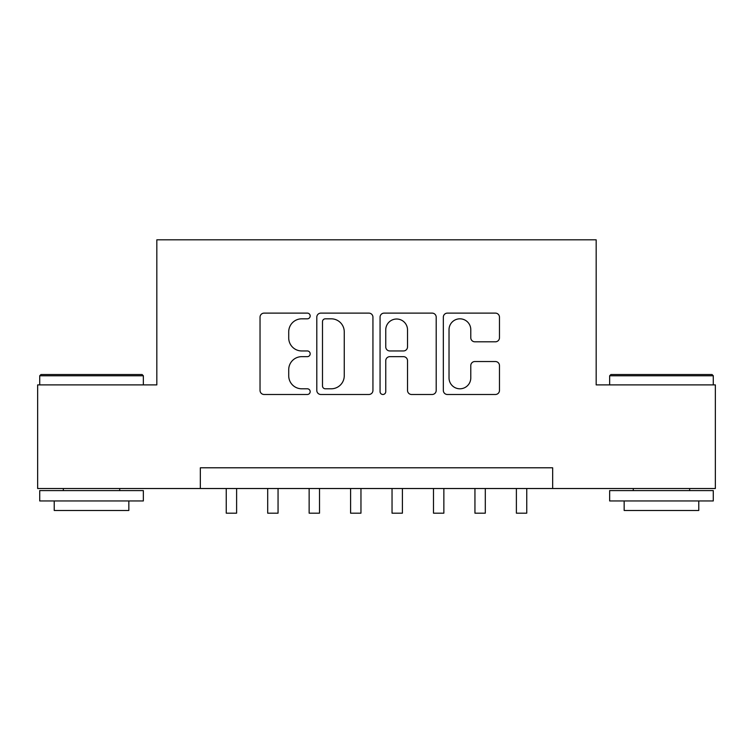 <?xml version="1.0" encoding="UTF-8"?>
<svg xmlns="http://www.w3.org/2000/svg" width="753" height="753" viewBox="0 0 753 753"><rect width="100%" height="100%" fill="white"/><g stroke="black" fill="none" stroke-linecap="round" stroke-linejoin="round"><path stroke-width="1.13" d="M310.18 315.968A2.852 2.852 0 0 0 307.337 313.116L264.105 313.116A4.066 4.066 0 0 0 260.039 317.192L260.039 390.421A4.066 4.066 0 0 0 264.105 394.487L307.337 394.487A2.852 2.852 0 0 0 310.18 391.645A2.852 2.852 0 0 0 307.337 388.793L301.737 388.793A13.017 13.017 0 0 1 288.719 375.775L288.719 369.676A13.017 13.017 0 0 1 301.737 356.658L307.337 356.658A2.852 2.852 0 0 0 310.18 353.806A2.852 2.852 0 0 0 307.337 350.954L301.737 350.954A13.017 13.017 0 0 1 288.719 337.937L288.719 331.838A13.017 13.017 0 0 1 301.737 318.82L307.337 318.82A2.852 2.852 0 0 0 310.18 315.968M495.399 341.806A4.066 4.066 0 0 0 499.474 337.739L499.474 317.192A4.066 4.066 0 0 0 495.399 313.116L447.395 313.116A4.066 4.066 0 0 0 443.329 317.192L443.329 390.421A4.066 4.066 0 0 0 447.395 394.487L495.399 394.487A4.066 4.066 0 0 0 499.474 390.421L499.474 365.61A4.066 4.066 0 0 0 495.399 361.534L474.861 361.534A4.066 4.066 0 0 0 470.785 365.61L470.785 377.912A10.881 10.881 0 0 1 459.904 388.793A10.881 10.881 0 0 1 449.023 377.912L449.023 329.701A10.881 10.881 0 0 1 459.904 318.82A10.881 10.881 0 0 1 470.785 329.701L470.785 337.739A4.066 4.066 0 0 0 474.861 341.806L495.399 341.806M200.336 488.518L37.65 488.518L37.65 384.896L156.822 384.896L156.822 239.821L596.178 239.821L596.178 384.896L715.35 384.896L715.35 488.518L552.664 488.518L552.664 467.792L200.336 467.792L200.336 488.518L552.664 488.518M372.942 317.192A4.066 4.066 0 0 0 368.876 313.116L320.863 313.116A4.066 4.066 0 0 0 316.797 317.192L316.797 390.421A4.066 4.066 0 0 0 320.863 394.487L368.876 394.487A4.066 4.066 0 0 0 372.942 390.421L372.942 317.192M384.124 313.116L432.137 313.116A4.066 4.066 0 0 1 436.203 317.192L436.203 390.421A4.066 4.066 0 0 1 432.137 394.487L411.59 394.487A4.066 4.066 0 0 1 407.524 390.421L407.524 360.725A4.066 4.066 0 0 0 403.457 356.658L389.828 356.658A4.066 4.066 0 0 0 385.752 360.725L385.752 391.645A2.852 2.852 0 0 1 382.91 394.487A2.852 2.852 0 0 1 380.058 391.645L380.058 317.192A4.066 4.066 0 0 1 384.124 313.116M325.334 318.82A2.852 2.852 0 0 0 322.491 321.663L322.491 385.95A2.852 2.852 0 0 0 325.334 388.793L331.235 388.793A13.017 13.017 0 0 0 344.253 375.775L344.253 331.838A13.017 13.017 0 0 0 331.235 318.82L325.334 318.82M407.524 329.908A10.881 10.881 0 0 0 396.643 319.018A10.881 10.881 0 0 0 385.752 329.908L385.752 346.888A4.066 4.066 0 0 0 389.828 350.954L403.457 350.954A4.066 4.066 0 0 0 407.524 346.888L407.524 329.908M226.248 488.518L226.248 513.179L236.611 513.179L236.611 488.518M40.963 374.533L142.101 374.533L143.343 375.775L39.721 375.775L40.963 374.533M91.537 500.952L39.721 500.952L39.721 490.589L143.343 490.589L143.343 500.952L91.537 500.952M128.838 500.952L128.838 510.487L54.225 510.487L54.225 500.952M610.899 374.533L712.037 374.533L713.279 375.775L609.657 375.775L610.899 374.533M661.463 500.952L609.657 500.952L609.657 490.589L713.279 490.589L713.279 500.952L661.463 500.952M698.775 500.952L698.775 510.487L624.162 510.487L624.162 500.952M267.691 488.518L267.691 513.179L278.055 513.179L278.055 488.518M309.144 488.518L309.144 513.179L319.507 513.179L319.507 488.518M350.597 488.518L350.597 513.179L360.96 513.179L360.96 488.518M392.04 488.518L392.04 513.179L402.403 513.179L402.403 488.518M433.493 488.518L433.493 513.179L443.856 513.179L443.856 488.518M474.945 488.518L474.945 513.179L485.309 513.179L485.309 488.518M516.389 488.518L516.389 513.179L526.752 513.179L526.752 488.518M39.721 384.896L39.721 375.775M63.346 490.589L63.346 488.518M119.718 490.589L119.718 488.518M143.343 384.896L143.343 375.775M609.657 384.896L609.657 375.775M633.282 490.589L633.282 488.518M689.654 490.589L689.654 488.518M713.279 384.896L713.279 375.775"/></g></svg>
